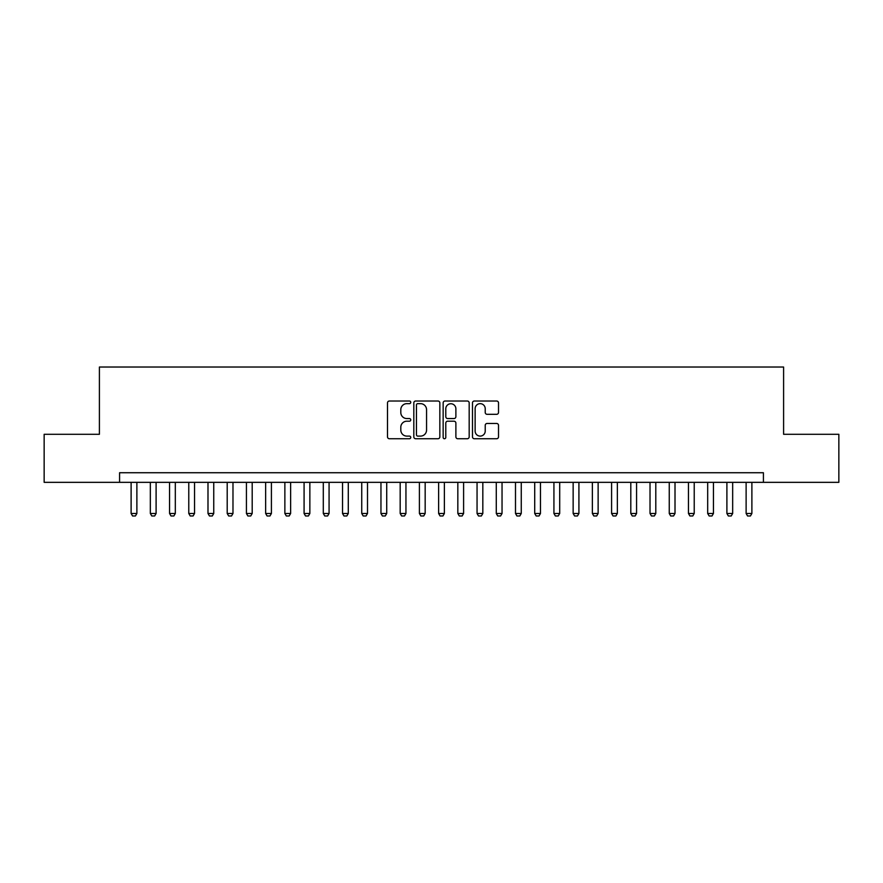 <?xml version="1.0" encoding="UTF-8"?>
<svg xmlns="http://www.w3.org/2000/svg" width="883" height="883" viewBox="0 0 883 883"><rect width="100%" height="100%" fill="white"/><g stroke="black" fill="none" stroke-linecap="round" stroke-linejoin="round"><path stroke-width="1.32" d="M410.75 402.339A1.325 1.325 0 0 0 409.425 401.014L389.392 401.014A1.887 1.887 0 0 0 387.505 402.902L387.505 436.853A1.887 1.887 0 0 0 389.392 438.741L409.425 438.741A1.325 1.325 0 0 0 410.75 437.427A1.325 1.325 0 0 0 409.425 436.103L406.831 436.103A6.038 6.038 0 0 1 400.805 430.065L400.805 427.24A6.038 6.038 0 0 1 406.831 421.202L409.425 421.202A1.325 1.325 0 0 0 410.75 419.878A1.325 1.325 0 0 0 409.425 418.553L406.831 418.553A6.038 6.038 0 0 1 400.805 412.527L400.805 409.69A6.038 6.038 0 0 1 406.831 403.652L409.425 403.652A1.325 1.325 0 0 0 410.75 402.339M496.632 414.315A1.887 1.887 0 0 0 498.52 412.427L498.52 402.902A1.887 1.887 0 0 0 496.632 401.014L474.37 401.014A1.887 1.887 0 0 0 472.482 402.902L472.482 436.853A1.887 1.887 0 0 0 474.37 438.741L496.632 438.741A1.887 1.887 0 0 0 498.52 436.853L498.52 425.352A1.887 1.887 0 0 0 496.632 423.465L487.107 423.465A1.887 1.887 0 0 0 485.22 425.352L485.22 431.059A5.044 5.044 0 0 1 480.175 436.103A5.044 5.044 0 0 1 475.131 431.059L475.131 408.697A5.044 5.044 0 0 1 480.175 403.652A5.044 5.044 0 0 1 485.22 408.697L485.22 412.427A1.887 1.887 0 0 0 487.107 414.315L496.632 414.315M119.58 482.339L44.15 482.339L44.15 434.293L99.404 434.293L99.404 367.03L783.596 367.03L783.596 434.293L838.85 434.293L838.85 482.339L763.42 482.339L763.42 472.736L119.58 472.736L119.58 482.339L763.42 482.339M439.844 402.902A1.887 1.887 0 0 0 437.968 401.014L415.705 401.014A1.887 1.887 0 0 0 413.818 402.902L413.818 436.853A1.887 1.887 0 0 0 415.705 438.741L437.968 438.741A1.887 1.887 0 0 0 439.844 436.853L439.844 402.902M445.032 401.014L467.295 401.014A1.887 1.887 0 0 1 469.182 402.902L469.182 436.853A1.887 1.887 0 0 1 467.295 438.741L457.769 438.741A1.887 1.887 0 0 1 455.882 436.853L455.882 423.089A1.887 1.887 0 0 0 453.994 421.202L447.681 421.202A1.887 1.887 0 0 0 445.794 423.089L445.794 437.427A1.325 1.325 0 0 1 444.469 438.741A1.325 1.325 0 0 1 443.156 437.427L443.156 402.902A1.887 1.887 0 0 1 445.032 401.014M417.78 403.652A1.325 1.325 0 0 0 416.456 404.977L416.456 434.778A1.325 1.325 0 0 0 417.78 436.103L420.518 436.103A6.038 6.038 0 0 0 426.555 430.065L426.555 409.69A6.038 6.038 0 0 0 420.518 403.652L417.78 403.652M455.882 408.796A5.044 5.044 0 0 0 450.838 403.752A5.044 5.044 0 0 0 445.794 408.796L445.794 416.677A1.887 1.887 0 0 0 447.681 418.553L453.994 418.553A1.887 1.887 0 0 0 455.882 416.677L455.882 408.796M131.114 482.339L131.114 513.476L136.876 513.476L136.876 482.339M136.876 513.476L135.441 515.97L132.56 515.97L131.114 513.476M150.331 482.339L150.331 513.476L156.103 513.476L156.103 482.339M156.103 513.476L154.657 515.97L151.777 515.97L150.331 513.476M169.558 482.339L169.558 513.476L175.32 513.476L175.32 482.339M175.32 513.476L173.874 515.97L170.993 515.97L169.558 513.476M188.774 482.339L188.774 513.476L194.536 513.476L194.536 482.339M194.536 513.476L193.101 515.97L190.209 515.97L188.774 513.476M207.991 482.339L207.991 513.476L213.752 513.476L213.752 482.339M213.752 513.476L212.317 515.97L209.437 515.97L207.991 513.476M227.207 482.339L227.207 513.476L232.98 513.476L232.98 482.339M232.98 513.476L231.534 515.97L228.653 515.97L227.207 513.476M246.423 482.339L246.423 513.476L252.196 513.476L252.196 482.339M252.196 513.476L250.75 515.97L247.869 515.97L246.423 513.476M265.651 482.339L265.651 513.476L271.412 513.476L271.412 482.339M271.412 513.476L269.966 515.97L267.085 515.97L265.651 513.476M284.867 482.339L284.867 513.476L290.628 513.476L290.628 482.339M290.628 513.476L289.194 515.97L286.313 515.97L284.867 513.476M304.083 482.339L304.083 513.476L309.856 513.476L309.856 482.339M309.856 513.476L308.41 515.97L305.529 515.97L304.083 513.476M323.299 482.339L323.299 513.476L329.072 513.476L329.072 482.339M329.072 513.476L327.626 515.97L324.745 515.97L323.299 513.476M342.527 482.339L342.527 513.476L348.288 513.476L348.288 482.339M348.288 513.476L346.842 515.97L343.962 515.97L342.527 513.476M361.743 482.339L361.743 513.476L367.505 513.476L367.505 482.339M367.505 513.476L366.07 515.97L363.178 515.97L361.743 513.476M380.959 482.339L380.959 513.476L386.721 513.476L386.721 482.339M386.721 513.476L385.286 515.97L382.405 515.97L380.959 513.476M400.176 482.339L400.176 513.476L405.948 513.476L405.948 482.339M405.948 513.476L404.502 515.97L401.622 515.97L400.176 513.476M419.403 482.339L419.403 513.476L425.164 513.476L425.164 482.339M425.164 513.476L423.719 515.97L420.838 515.97L419.403 513.476M438.619 482.339L438.619 513.476L444.381 513.476L444.381 482.339M444.381 513.476L442.946 515.97L440.054 515.97L438.619 513.476M457.836 482.339L457.836 513.476L463.597 513.476L463.597 482.339M463.597 513.476L462.162 515.97L459.281 515.97L457.836 513.476M477.052 482.339L477.052 513.476L482.824 513.476L482.824 482.339M482.824 513.476L481.378 515.97L478.498 515.97L477.052 513.476M496.279 482.339L496.279 513.476L502.041 513.476L502.041 482.339M502.041 513.476L500.595 515.97L497.714 515.97L496.279 513.476M515.495 482.339L515.495 513.476L521.257 513.476L521.257 482.339M521.257 513.476L519.822 515.97L516.93 515.97L515.495 513.476M534.712 482.339L534.712 513.476L540.473 513.476L540.473 482.339M540.473 513.476L539.038 515.97L536.158 515.97L534.712 513.476M553.928 482.339L553.928 513.476L559.701 513.476L559.701 482.339M559.701 513.476L558.255 515.97L555.374 515.97L553.928 513.476M573.144 482.339L573.144 513.476L578.917 513.476L578.917 482.339M578.917 513.476L577.471 515.97L574.59 515.97L573.144 513.476M592.372 482.339L592.372 513.476L598.133 513.476L598.133 482.339M598.133 513.476L596.687 515.97L593.806 515.97L592.372 513.476M611.588 482.339L611.588 513.476L617.349 513.476L617.349 482.339M617.349 513.476L615.915 515.97L613.034 515.97L611.588 513.476M630.804 482.339L630.804 513.476L636.577 513.476L636.577 482.339M636.577 513.476L635.131 515.97L632.25 515.97L630.804 513.476M650.02 482.339L650.02 513.476L655.793 513.476L655.793 482.339M655.793 513.476L654.347 515.97L651.466 515.97L650.02 513.476M669.248 482.339L669.248 513.476L675.009 513.476L675.009 482.339M675.009 513.476L673.563 515.97L670.683 515.97L669.248 513.476M688.464 482.339L688.464 513.476L694.226 513.476L694.226 482.339M694.226 513.476L692.791 515.97L689.899 515.97L688.464 513.476M707.68 482.339L707.68 513.476L713.442 513.476L713.442 482.339M713.442 513.476L712.007 515.97L709.126 515.97L707.68 513.476M726.897 482.339L726.897 513.476L732.669 513.476L732.669 482.339M732.669 513.476L731.223 515.97L728.343 515.97L726.897 513.476M746.124 482.339L746.124 513.476L751.886 513.476L751.886 482.339M751.886 513.476L750.44 515.97L747.559 515.97L746.124 513.476"/></g></svg>
